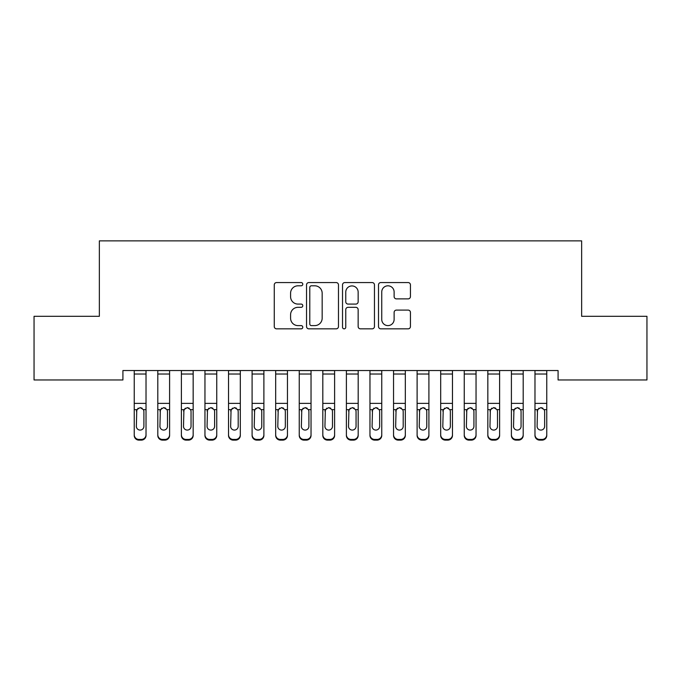 <?xml version="1.0" encoding="UTF-8"?>
<svg xmlns="http://www.w3.org/2000/svg" width="681" height="681" viewBox="0 0 681 681"><rect width="100%" height="100%" fill="white"/><g stroke="black" fill="none" stroke-linecap="round" stroke-linejoin="round"><path stroke-width="1.02" d="M302.781 284.19A1.617 1.617 0 0 0 301.164 282.564L276.58 282.564A2.315 2.315 0 0 0 274.264 284.879L274.264 326.531A2.315 2.315 0 0 0 276.58 328.846L301.164 328.846A1.617 1.617 0 0 0 302.781 327.229A1.617 1.617 0 0 0 301.164 325.603L297.98 325.603A7.406 7.406 0 0 1 290.583 318.197L290.583 314.733A7.406 7.406 0 0 1 297.98 307.327L301.164 307.327A1.617 1.617 0 0 0 302.781 305.709A1.617 1.617 0 0 0 301.164 304.084L297.98 304.084A7.406 7.406 0 0 1 290.583 296.686L290.583 293.213A7.406 7.406 0 0 1 297.98 285.807L301.164 285.807A1.617 1.617 0 0 0 302.781 284.19M408.123 298.882A2.315 2.315 0 0 0 410.439 296.567L410.439 284.879A2.315 2.315 0 0 0 408.123 282.564L380.815 282.564A2.315 2.315 0 0 0 378.508 284.879L378.508 326.531A2.315 2.315 0 0 0 380.815 328.846L408.123 328.846A2.315 2.315 0 0 0 410.439 326.531L410.439 312.417A2.315 2.315 0 0 0 408.123 310.102L396.436 310.102A2.315 2.315 0 0 0 394.12 312.417L394.12 319.415A6.189 6.189 0 0 1 387.932 325.603A6.189 6.189 0 0 1 381.743 319.415L381.743 291.996A6.189 6.189 0 0 1 387.932 285.807A6.189 6.189 0 0 1 394.12 291.996L394.12 296.567A2.315 2.315 0 0 0 396.436 298.882L408.123 298.882M558.079 370.532L122.921 370.532L122.921 379.964L34.05 379.964L34.05 316.316L99.349 316.316L99.349 240.878L581.651 240.878L581.651 316.316L646.95 316.316L646.95 379.964L558.079 379.964L558.079 370.532M338.474 284.879A2.315 2.315 0 0 0 336.159 282.564L308.859 282.564A2.315 2.315 0 0 0 306.544 284.879L306.544 326.531A2.315 2.315 0 0 0 308.859 328.846L336.159 328.846A2.315 2.315 0 0 0 338.474 326.531L338.474 284.879M344.841 282.564L372.141 282.564A2.315 2.315 0 0 1 374.456 284.879L374.456 326.531A2.315 2.315 0 0 1 372.141 328.846L360.453 328.846A2.315 2.315 0 0 1 358.146 326.531L358.146 309.642A2.315 2.315 0 0 0 355.831 307.327L348.076 307.327A2.315 2.315 0 0 0 345.761 309.642L345.761 327.229A1.617 1.617 0 0 1 344.143 328.846A1.617 1.617 0 0 1 342.526 327.229L342.526 284.879A2.315 2.315 0 0 1 344.841 282.564M311.404 285.807A1.617 1.617 0 0 0 309.787 287.425L309.787 323.986A1.617 1.617 0 0 0 311.404 325.603L314.758 325.603A7.406 7.406 0 0 0 322.164 318.197L322.164 293.213A7.406 7.406 0 0 0 314.758 285.807L311.404 285.807M358.146 292.115A6.189 6.189 0 0 0 351.958 285.926A6.189 6.189 0 0 0 345.761 292.115L345.761 301.777A2.315 2.315 0 0 0 348.076 304.084L355.831 304.084A2.315 2.315 0 0 0 358.146 301.777L358.146 292.115M134.234 370.532L134.234 434.759A4.716 4.682 -0 0 0 138.95 439.441L138.95 440.122A4.716 4.682 180 0 1 134.234 435.44L134.234 434.759L134.234 435.44A4.716 4.682 180 0 0 138.95 440.122L141.308 440.122L141.308 439.441A4.716 4.682 -0 0 0 146.023 434.759L146.023 435.44A4.716 4.682 180 0 1 141.308 440.122M143.904 426.332L143.904 411.392L143.904 426.332A3.771 3.746 180 0 1 140.133 430.077A3.771 3.746 180 0 0 143.904 426.332M136.353 427.004L136.353 426.332A3.771 3.746 180 0 0 140.133 430.077M138.158 408.157L136.353 411.043M142.099 408.157L140.133 407.604L143.487 409.656L143.904 411.392M146.023 370.532L146.023 435.44M138.95 439.441L141.308 439.441M134.234 409.656L136.779 409.656L136.353 426.332M136.779 409.656L140.133 407.604M157.805 410.337L157.805 435.44A4.716 4.682 180 0 0 162.521 440.122L164.879 440.122L164.879 439.441A4.716 4.682 -0 0 0 169.595 434.759L169.595 435.44A4.716 4.682 180 0 1 164.879 440.122M167.475 426.332L167.475 411.392L167.475 426.332A3.771 3.746 180 0 1 163.704 430.077A3.771 3.746 180 0 0 167.475 426.332M159.933 427.004L159.933 426.332A3.771 3.746 180 0 0 163.704 430.077M161.737 408.157L159.933 411.043M165.67 408.157L163.704 407.604L167.058 409.656L167.475 411.392M181.384 410.337L181.384 435.44A4.716 4.682 180 0 0 186.1 440.122L188.45 440.122L188.45 439.441A4.716 4.682 -0 0 0 193.166 434.759L193.166 435.44A4.716 4.682 180 0 1 188.45 440.122M191.046 426.332L191.046 411.392L191.046 426.332A3.771 3.746 180 0 1 187.275 430.077A3.771 3.746 180 0 0 191.046 426.332M183.504 427.004L183.504 426.332A3.771 3.746 180 0 0 187.275 430.077M185.309 408.157L183.504 411.043M189.241 408.157L187.275 407.604L190.629 409.656L191.046 411.392M169.595 370.532L169.595 435.44M162.521 439.441L162.521 440.122A4.716 4.682 180 0 1 157.805 435.44L157.805 434.759A4.716 4.682 -0 0 0 162.521 439.441L164.879 439.441M157.805 370.532L157.805 434.759M157.805 409.656L160.35 409.656L159.933 426.332M160.35 409.656L163.704 407.604M193.166 370.532L193.166 435.44M186.1 439.441L186.1 440.122A4.716 4.682 180 0 1 181.384 435.44L181.384 434.759A4.716 4.682 -0 0 0 186.1 439.441L188.45 439.441M181.384 370.532L181.384 434.759M181.384 409.656L183.921 409.656L183.504 426.332M183.921 409.656L187.275 407.604M204.955 410.337L204.955 435.44A4.716 4.682 180 0 0 209.671 440.122L212.029 440.122L212.029 439.441A4.716 4.682 -0 0 0 216.745 434.759L216.745 435.44A4.716 4.682 180 0 1 212.029 440.122M214.617 426.332L214.617 411.392L214.617 426.332A3.771 3.746 180 0 1 210.846 430.077A3.771 3.746 180 0 0 214.617 426.332M207.075 427.004L207.075 426.332A3.771 3.746 180 0 0 210.846 430.077M208.88 408.157L207.075 411.043M212.812 408.157L210.846 407.604L214.2 409.656L214.617 411.392M228.527 410.337L228.527 435.44A4.716 4.682 180 0 0 233.242 440.122L235.6 440.122L235.6 439.441A4.716 4.682 -0 0 0 240.316 434.759L240.316 435.44A4.716 4.682 180 0 1 235.6 440.122M238.197 426.332L238.197 411.392L238.197 426.332A3.771 3.746 180 0 1 234.417 430.077A3.771 3.746 180 0 0 238.197 426.332M230.646 427.004L230.646 426.332A3.771 3.746 180 0 0 234.417 430.077M232.451 408.157L230.646 411.043M236.392 408.157L234.417 407.604L237.771 409.656L238.197 411.392M216.745 370.532L216.745 435.44M209.671 439.441L209.671 440.122A4.716 4.682 180 0 1 204.955 435.44L204.955 434.759A4.716 4.682 -0 0 0 209.671 439.441L212.029 439.441M204.955 370.532L204.955 434.759M204.955 409.656L207.492 409.656L207.075 426.332M207.492 409.656L210.846 407.604M240.316 370.532L240.316 435.44M233.242 439.441L233.242 440.122A4.716 4.682 180 0 1 228.527 435.44L228.527 434.759A4.716 4.682 -0 0 0 233.242 439.441L235.6 439.441M228.527 370.532L228.527 434.759M228.527 409.656L231.063 409.656L230.646 426.332M231.063 409.656L234.417 407.604M252.098 410.337L252.098 435.44A4.716 4.682 180 0 0 256.814 440.122L259.172 440.122L259.172 439.441A4.716 4.682 -0 0 0 263.887 434.759L263.887 435.44A4.716 4.682 180 0 1 259.172 440.122M261.768 426.332L261.768 411.392L261.768 426.332A3.771 3.746 180 0 1 257.997 430.077A3.771 3.746 180 0 0 261.768 426.332M254.226 427.004L254.226 426.332A3.771 3.746 180 0 0 257.997 430.077M256.022 408.157L254.226 411.043M259.963 408.157L257.997 407.604L261.351 409.656L261.768 411.392M263.887 370.532L263.887 435.44M256.814 439.441L256.814 440.122A4.716 4.682 180 0 1 252.098 435.44L252.098 434.759A4.716 4.682 -0 0 0 256.814 439.441L259.172 439.441M252.098 370.532L252.098 434.759M252.098 409.656L254.643 409.656L254.226 426.332M254.643 409.656L257.997 407.604M275.677 410.337L275.677 435.44A4.716 4.682 180 0 0 280.385 440.122L282.743 440.122L282.743 439.441A4.716 4.682 -0 0 0 287.459 434.759L287.459 435.44A4.716 4.682 180 0 1 282.743 440.122M285.339 426.332L285.339 411.392L285.339 426.332A3.771 3.746 180 0 1 281.568 430.077A3.771 3.746 180 0 0 285.339 426.332M277.797 427.004L277.797 426.332A3.771 3.746 180 0 0 281.568 430.077M279.602 408.157L277.797 411.043M283.534 408.157L281.568 407.604L284.922 409.656L285.339 411.392M287.459 370.532L287.459 435.44M280.385 439.441L280.385 440.122A4.716 4.682 180 0 1 275.677 435.44L275.677 434.759A4.716 4.682 -0 0 0 280.385 439.441L282.743 439.441M275.677 370.532L275.677 434.759M275.677 409.656L278.214 409.656L277.797 426.332M278.214 409.656L281.568 407.604M299.248 410.337L299.248 435.44A4.716 4.682 180 0 0 303.964 440.122L306.322 440.122L306.322 439.441A4.716 4.682 -0 0 0 311.03 434.759L311.03 435.44A4.716 4.682 180 0 1 306.322 440.122M308.91 426.332L308.91 411.392L308.91 426.332A3.771 3.746 180 0 1 305.139 430.077A3.771 3.746 180 0 0 308.91 426.332M301.368 427.004L301.368 426.332A3.771 3.746 180 0 0 305.139 430.077M303.173 408.157L301.368 411.043M307.105 408.157L305.139 407.604L308.493 409.656L308.91 411.392M311.03 370.532L311.03 435.44M303.964 439.441L303.964 440.122A4.716 4.682 180 0 1 299.248 435.44L299.248 434.759A4.716 4.682 -0 0 0 303.964 439.441L306.322 439.441M299.248 370.532L299.248 434.759M299.248 409.656L301.785 409.656L301.368 426.332M301.785 409.656L305.139 407.604M322.82 410.337L322.82 435.44A4.716 4.682 180 0 0 327.535 440.122L329.893 440.122L329.893 439.441A4.716 4.682 -0 0 0 334.609 434.759L334.609 435.44A4.716 4.682 180 0 1 329.893 440.122M332.481 426.332L332.481 411.392L332.481 426.332A3.771 3.746 180 0 1 328.71 430.077A3.771 3.746 180 0 0 332.481 426.332M324.939 427.004L324.939 426.332A3.771 3.746 180 0 0 328.71 430.077M326.744 408.157L324.939 411.043M330.685 408.157L328.71 407.604L332.064 409.656L332.481 411.392M334.609 370.532L334.609 435.44M327.535 439.441L327.535 440.122A4.716 4.682 180 0 1 322.82 435.44L322.82 434.759A4.716 4.682 -0 0 0 327.535 439.441L329.893 439.441M322.82 370.532L322.82 434.759M322.82 409.656L325.356 409.656L324.939 426.332M325.356 409.656L328.71 407.604M346.391 410.337L346.391 435.44A4.716 4.682 180 0 0 351.107 440.122L353.465 440.122L353.465 439.441A4.716 4.682 -0 0 0 358.18 434.759L358.18 435.44A4.716 4.682 180 0 1 353.465 440.122M356.061 426.332L356.061 411.392L356.061 426.332A3.771 3.746 180 0 1 352.29 430.077A3.771 3.746 180 0 0 356.061 426.332M348.519 427.004L348.519 426.332A3.771 3.746 180 0 0 352.29 430.077M350.315 408.157L348.519 411.043M354.256 408.157L352.29 407.604L355.644 409.656L356.061 411.392M358.18 370.532L358.18 435.44M351.107 439.441L351.107 440.122A4.716 4.682 180 0 1 346.391 435.44L346.391 434.759A4.716 4.682 -0 0 0 351.107 439.441L353.465 439.441M346.391 370.532L346.391 434.759M346.391 409.656L348.936 409.656L348.519 426.332M348.936 409.656L352.29 407.604M369.97 410.337L369.97 435.44A4.716 4.682 180 0 0 374.678 440.122L377.036 440.122L377.036 439.441A4.716 4.682 -0 0 0 381.752 434.759L381.752 435.44A4.716 4.682 180 0 1 377.036 440.122M379.632 426.332L379.632 411.392L379.632 426.332A3.771 3.746 180 0 1 375.861 430.077A3.771 3.746 180 0 0 379.632 426.332M372.09 427.004L372.09 426.332A3.771 3.746 180 0 0 375.861 430.077M373.895 408.157L372.09 411.043M377.827 408.157L375.861 407.604L379.215 409.656L379.632 411.392M381.752 370.532L381.752 435.44M374.678 439.441L374.678 440.122A4.716 4.682 180 0 1 369.97 435.44L369.97 434.759A4.716 4.682 -0 0 0 374.678 439.441L377.036 439.441M369.97 370.532L369.97 434.759M369.97 409.656L372.507 409.656L372.09 426.332M372.507 409.656L375.861 407.604M393.541 410.337L393.541 435.44A4.716 4.682 180 0 0 398.257 440.122L400.615 440.122L400.615 439.441A4.716 4.682 -0 0 0 405.323 434.759L405.323 435.44A4.716 4.682 180 0 1 400.615 440.122M403.203 426.332L403.203 411.392L403.203 426.332A3.771 3.746 180 0 1 399.432 430.077A3.771 3.746 180 0 0 403.203 426.332M395.661 427.004L395.661 426.332A3.771 3.746 180 0 0 399.432 430.077M397.466 408.157L395.661 411.043M401.398 408.157L399.432 407.604L402.786 409.656L403.203 411.392M405.323 370.532L405.323 435.44M398.257 439.441L398.257 440.122A4.716 4.682 180 0 1 393.541 435.44L393.541 434.759A4.716 4.682 -0 0 0 398.257 439.441L400.615 439.441M393.541 370.532L393.541 434.759M393.541 409.656L396.078 409.656L395.661 426.332M396.078 409.656L399.432 407.604M417.112 410.337L417.112 435.44A4.716 4.682 180 0 0 421.828 440.122L424.186 440.122L424.186 439.441A4.716 4.682 -0 0 0 428.902 434.759L428.902 435.44A4.716 4.682 180 0 1 424.186 440.122M426.774 426.332L426.774 411.392L426.774 426.332A3.771 3.746 180 0 1 423.003 430.077A3.771 3.746 180 0 0 426.774 426.332M419.232 427.004L419.232 426.332A3.771 3.746 180 0 0 423.003 430.077M421.037 408.157L419.232 411.043M424.978 408.157L423.003 407.604L426.357 409.656L426.774 411.392M428.902 370.532L428.902 435.44M421.828 439.441L421.828 440.122A4.716 4.682 180 0 1 417.112 435.44L417.112 434.759A4.716 4.682 -0 0 0 421.828 439.441L424.186 439.441M417.112 370.532L417.112 434.759M417.112 409.656L419.649 409.656L419.232 426.332M419.649 409.656L423.003 407.604M440.684 410.337L440.684 435.44A4.716 4.682 180 0 0 445.4 440.122L447.757 440.122L447.757 439.441A4.716 4.682 -0 0 0 452.473 434.759L452.473 435.44A4.716 4.682 180 0 1 447.757 440.122M450.354 426.332L450.354 411.392L450.354 426.332A3.771 3.746 180 0 1 446.583 430.077A3.771 3.746 180 0 0 450.354 426.332M442.803 427.004L442.803 426.332A3.771 3.746 180 0 0 446.583 430.077M444.608 408.157L442.803 411.043M448.549 408.157L446.583 407.604L449.937 409.656L450.354 411.392M452.473 370.532L452.473 435.44M445.4 439.441L445.4 440.122A4.716 4.682 180 0 1 440.684 435.44L440.684 434.759A4.716 4.682 -0 0 0 445.4 439.441L447.757 439.441M440.684 370.532L440.684 434.759M440.684 409.656L443.229 409.656L442.803 426.332M443.229 409.656L446.583 407.604M464.255 410.337L464.255 435.44A4.716 4.682 180 0 0 468.971 440.122L471.329 440.122L471.329 439.441A4.716 4.682 -0 0 0 476.045 434.759L476.045 435.44A4.716 4.682 180 0 1 471.329 440.122M473.925 426.332L473.925 411.392L473.925 426.332A3.771 3.746 180 0 1 470.154 430.077A3.771 3.746 180 0 0 473.925 426.332M466.383 427.004L466.383 426.332A3.771 3.746 180 0 0 470.154 430.077M468.188 408.157L466.383 411.043M472.12 408.157L470.154 407.604L473.508 409.656L473.925 411.392M476.045 370.532L476.045 435.44M468.971 439.441L468.971 440.122A4.716 4.682 180 0 1 464.255 435.44L464.255 434.759A4.716 4.682 -0 0 0 468.971 439.441L471.329 439.441M464.255 370.532L464.255 434.759M464.255 409.656L466.8 409.656L466.383 426.332M466.8 409.656L470.154 407.604M487.834 410.337L487.834 435.44A4.716 4.682 180 0 0 492.55 440.122L494.9 440.122L494.9 439.441A4.716 4.682 -0 0 0 499.616 434.759L499.616 435.44A4.716 4.682 180 0 1 494.9 440.122M497.496 426.332L497.496 411.392L497.496 426.332A3.771 3.746 180 0 1 493.725 430.077A3.771 3.746 180 0 0 497.496 426.332M489.954 427.004L489.954 426.332A3.771 3.746 180 0 0 493.725 430.077M491.759 408.157L489.954 411.043M495.691 408.157L493.725 407.604L497.079 409.656L497.496 411.392M499.616 370.532L499.616 435.44M492.55 439.441L492.55 440.122A4.716 4.682 180 0 1 487.834 435.44L487.834 434.759A4.716 4.682 -0 0 0 492.55 439.441L494.9 439.441M487.834 370.532L487.834 434.759M487.834 409.656L490.371 409.656L489.954 426.332M490.371 409.656L493.725 407.604M511.405 410.337L511.405 435.44A4.716 4.682 180 0 0 516.121 440.122L518.479 440.122L518.479 439.441A4.716 4.682 -0 0 0 523.195 434.759L523.195 435.44A4.716 4.682 180 0 1 518.479 440.122M521.067 426.332L521.067 411.392L521.067 426.332A3.771 3.746 180 0 1 517.296 430.077A3.771 3.746 180 0 0 521.067 426.332M513.525 427.004L513.525 426.332A3.771 3.746 180 0 0 517.296 430.077M515.33 408.157L513.525 411.043M519.262 408.157L517.296 407.604L520.65 409.656L521.067 411.392M523.195 370.532L523.195 435.44M516.121 439.441L516.121 440.122A4.716 4.682 180 0 1 511.405 435.44L511.405 434.759A4.716 4.682 -0 0 0 516.121 439.441L518.479 439.441M511.405 370.532L511.405 434.759M511.405 409.656L513.942 409.656L513.525 426.332M513.942 409.656L517.296 407.604M534.977 410.337L534.977 435.44A4.716 4.682 180 0 0 539.692 440.122L542.05 440.122L542.05 439.441A4.716 4.682 -0 0 0 546.766 434.759L546.766 435.44A4.716 4.682 180 0 1 542.05 440.122M544.647 426.332L544.647 411.392L544.647 426.332A3.771 3.746 180 0 1 540.867 430.077A3.771 3.746 180 0 0 544.647 426.332M537.096 427.004L537.096 426.332A3.771 3.746 180 0 0 540.867 430.077M538.901 408.157L537.096 411.043M542.842 408.157L540.867 407.604L544.221 409.656L544.647 411.392M546.766 370.532L546.766 435.44M539.692 439.441L539.692 440.122A4.716 4.682 180 0 1 534.977 435.44L534.977 434.759A4.716 4.682 -0 0 0 539.692 439.441L542.05 439.441M534.977 370.532L534.977 434.759M534.977 409.656L537.513 409.656L537.096 426.332M537.513 409.656L540.867 407.604M134.234 370.583L146.023 370.583M143.487 409.656L146.023 409.656M134.234 403.373L146.023 403.373M134.234 374.022L146.023 374.022M157.805 370.583L169.595 370.583M167.058 409.656L169.595 409.656M157.805 403.373L169.595 403.373M157.805 374.022L169.595 374.022M181.384 370.583L193.166 370.583M190.629 409.656L193.166 409.656M181.384 403.373L193.166 403.373M181.384 374.022L193.166 374.022M204.955 370.583L216.745 370.583M214.2 409.656L216.745 409.656M204.955 403.373L216.745 403.373M204.955 374.022L216.745 374.022M228.527 370.583L240.316 370.583M237.771 409.656L240.316 409.656M228.527 403.373L240.316 403.373M228.527 374.022L240.316 374.022M252.098 370.583L263.887 370.583M261.351 409.656L263.887 409.656M252.098 403.373L263.887 403.373M252.098 374.022L263.887 374.022M275.677 370.583L287.459 370.583M284.922 409.656L287.459 409.656M275.677 403.373L287.459 403.373M275.677 374.022L287.459 374.022M299.248 370.583L311.03 370.583M308.493 409.656L311.03 409.656M299.248 403.373L311.03 403.373M299.248 374.022L311.03 374.022M322.82 370.583L334.609 370.583M332.064 409.656L334.609 409.656M322.82 403.373L334.609 403.373M322.82 374.022L334.609 374.022M346.391 370.583L358.18 370.583M355.644 409.656L358.18 409.656M346.391 403.373L358.18 403.373M346.391 374.022L358.18 374.022M369.97 370.583L381.752 370.583M379.215 409.656L381.752 409.656M369.97 403.373L381.752 403.373M369.97 374.022L381.752 374.022M393.541 370.583L405.323 370.583M402.786 409.656L405.323 409.656M393.541 403.373L405.323 403.373M393.541 374.022L405.323 374.022M417.112 370.583L428.902 370.583M426.357 409.656L428.902 409.656M417.112 403.373L428.902 403.373M417.112 374.022L428.902 374.022M440.684 370.583L452.473 370.583M449.937 409.656L452.473 409.656M440.684 403.373L452.473 403.373M440.684 374.022L452.473 374.022M464.255 370.583L476.045 370.583M473.508 409.656L476.045 409.656M464.255 403.373L476.045 403.373M464.255 374.022L476.045 374.022M487.834 370.583L499.616 370.583M497.079 409.656L499.616 409.656M487.834 403.373L499.616 403.373M487.834 374.022L499.616 374.022M511.405 370.583L523.195 370.583M520.65 409.656L523.195 409.656M511.405 403.373L523.195 403.373M511.405 374.022L523.195 374.022M534.977 370.583L546.766 370.583M544.221 409.656L546.766 409.656M534.977 403.373L546.766 403.373M534.977 374.022L546.766 374.022"/></g></svg>
